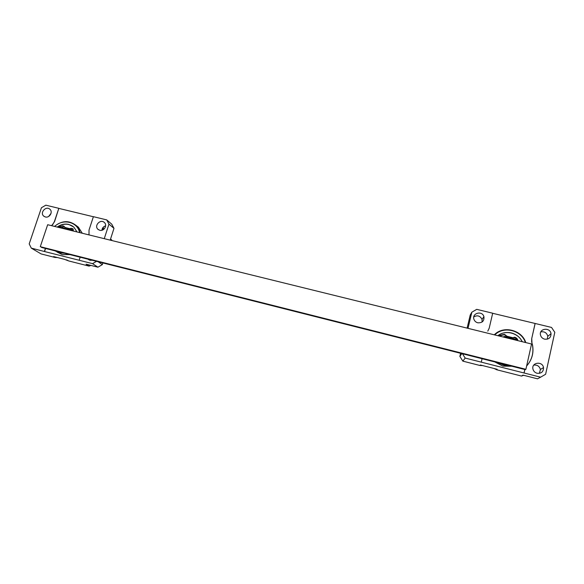 <?xml version="1.0" encoding="UTF-8"?>
<svg xmlns="http://www.w3.org/2000/svg" width="584" height="584" viewBox="0 0 584 584"><rect width="100%" height="100%" fill="white"/><g stroke="black" fill="none" stroke-linecap="round" stroke-linejoin="round"><path stroke-width="0.88" d="M103.149 228.001L103.879 229.242L103.149 228.001M526.637 365.956L526.651 365.942C531.907 359.963 533.849 353.021 532.477 345.108L531.659 341.844L531.696 338.683L535.148 323.478L551.537 327.442L554.8 332.318L545.617 374.271L540.601 377.184L524.082 372.993L524.855 369.526M511.891 338.099L513.949 337.625L515.468 337.997L517.22 339.727L517.263 340.487M507 336.953L506.525 336.552L506.897 336.165L507.584 337.26M506.525 336.552L504.291 334.362L498.108 335.763M504.291 334.362L504.291 334.844M503.926 334.749L500.707 335.661M516.125 340.202L516.307 339.406L504.029 336.384L503.598 337.114M511.577 338.245L514.343 337.245L515.862 337.618L517.628 339.355L517.57 340.56M522.293 341.728C519.986 337.209 516.336 334.274 511.358 332.931C506.321 331.829 501.824 332.749 497.845 335.698C505.24 329.639 518.154 332.771 522.191 341.698M500.196 335.603L497.882 335.705M500.495 335.274L501.247 335.092M506.897 336.165L504.656 334.45M512.431 337.596L506.941 336.245M523.629 375.293L521.49 376.052L522.972 375.125L537.543 378.826L540.601 377.184M494.093 368.497L496.604 369.723L521.49 376.052M524.082 372.993L465.192 358.072L462.849 361.138L479.909 365.474L482.661 365.591M462.849 361.138L459.864 356.401L461.813 353.605M460.601 353.298L459.864 356.401M524.016 373.037L524.804 369.511M487.786 331.128L489.202 328.179L492.692 313.214L476.726 309.352L471.85 312.192L470.215 315.061L467.105 328.12M499.904 363.226L504.08 364.81L508.496 365.394M525.41 342.494C521.476 330.128 503.481 325.777 494.772 334.939M507.343 336.603L508.365 337.45M526.651 365.942L526.717 365.898C531.973 359.912 533.915 352.962 532.55 345.056L531.856 342.633M531.761 338.625L531.929 342.574M537.097 373.271C541.383 373.643 543.521 371.76 543.514 367.621C542.565 360.854 531.279 362.365 532.936 369.03C533.491 371.19 534.878 372.607 537.097 373.271M544.624 339.158C548.778 339.53 550.916 337.727 551.026 333.763C550.34 327.106 539.068 328.215 540.434 334.793C540.937 337.026 542.332 338.479 544.624 339.158M468.01 328.347L471.85 312.192M479.909 365.474L480.369 365.007L493.779 368.416L497.152 369.278L496.604 369.723M481.282 362.153L482.077 358.722M462.47 353.765L465.192 358.072M477.763 322.799C482.289 323.025 484.34 320.974 483.91 316.63C482.187 310.265 471.616 313.185 473.96 319.368C474.624 321.134 475.894 322.273 477.763 322.799M492.67 313.294L535.148 323.478M473.785 316.9C477.384 314.929 480.136 315.769 482.026 319.419L482.099 321.988M533.761 365.102C537.2 364.73 539.412 366.183 540.397 369.453L539.382 373.366M540.842 331.894C544.478 331.332 546.792 332.785 547.785 336.26L547.259 339.173M531.696 338.683L535.075 323.543M494.816 361.934L502.861 366.124L511.869 366.241M510.124 365.803L503.934 365.248L498.203 362.795M494.305 334.829C503.204 325.281 521.848 329.785 525.79 342.589M500.269 336.296L500.948 335.42M504.029 336.384L503.846 337.18M525.892 369.3L525.359 369.65L41.486 247.433L525.768 369.387L40.281 246.696L525.892 369.3L531.542 344.005L47.669 224.716L40.281 246.696M73.277 231.03L72.547 230.089L62.576 227.636L62.342 228.337M73.277 229.191L71.941 228.862L70 229.461M60.429 227.862L61.079 227.081L59.648 226.702L62.926 225.84L64.262 226.453L65.247 227.731M64.495 226.687L63.218 225.913M62.926 225.84L64.13 226.57M63.839 226.497L60.605 227.906M68.978 229.213L69.408 228.548L72.277 228.512L73.015 228.892L73.409 231.06M59.648 226.702L57.422 227.118C62.787 223.468 67.999 223.241 73.044 226.439M69.408 228.548L64.955 227.453M90.929 265.413L89.053 266.114L86.06 264.18L97.93 267.195L92.571 263.654L79.161 260.252L80.161 257.201M66.605 259.873L68.722 260.946L89.053 266.114M111.712 240.506L110.405 239.469L113.982 228.351L108.96 224.125L104.266 238.666M98.105 261.734L102.331 264.618L102.872 262.939M111.938 240.462L111.668 239.914M45.574 248.47L44.545 251.536L31.302 248.127L41.106 253.923L55.071 257.471L57.378 257.529M79.161 260.252L44.545 251.536M52.684 224.657L54.414 221.518L58.831 208.32L54.56 221.621L51.706 225.709M77.044 231.957L73.796 227.052L68.781 224.431C64.678 223.533 60.824 224.417 57.195 227.066M56.152 251.142L59.488 252.456L63.123 252.901M79.57 232.578C77.533 221.811 62.911 218.277 54.699 226.446M65.357 227.782L66.372 228.57M88.987 234.899L89.038 230.016L93.396 216.679L106.719 219.898L111.77 224.19L113.982 228.351M92.571 263.654L96.521 261.34M108.96 224.125L106.719 219.898M88.155 259.223L90.024 260.281L92.257 260.26M99.755 230.278C103.952 231.541 107.675 225.358 104.412 222.555C100.565 218.577 93.754 225.709 97.966 229.322L99.755 230.278M102.477 230.081L103.47 227.008M31.302 248.127L29.2 243.893L41.442 207.736L45.822 205.174L58.831 208.32M55.071 257.471L53.567 256.566L64.532 259.347L68.722 260.946M44.391 251.441L45.406 248.426M52.538 224.555L51.509 225.665M45.355 216.971C49.53 218.219 53.239 211.897 49.895 209.247C46.012 205.517 39.529 212.795 43.749 216.146L45.355 216.971M58.977 208.43L93.374 216.744M48.662 216.452L51.056 213.313M101.923 230.257C102.193 227.994 103.434 226.519 105.646 225.833M102.331 264.618L97.93 267.195M56.947 251.981L62.276 254.624L69.81 254.588M82.293 233.25L78.38 227.169L76.438 225.709M64.641 253.281L59.524 252.901L54.969 250.843M54.516 226.402C61.802 220.526 68.89 220.124 75.774 225.212C77.971 227.22 79.402 229.716 80.081 232.709M60.429 227.256L58.67 227.424M72.314 230.789L72.547 230.089M515.468 337.997L515.862 337.618M513.949 337.625L514.343 337.245M72.277 228.512L73.175 229.162M71.044 228.205L71.941 228.862M69.226 228.913L69.985 229.461M60.298 226.526L61.079 227.081M517.22 339.727L517.628 339.355M482.026 319.419L483.91 316.63M540.397 369.453L543.514 367.621M547.785 336.26L551.026 333.763M110.551 239.024L111.741 239.973M44.347 216.569L43.749 216.146M89.169 259.96L88.388 259.435M98.448 229.709L97.966 229.322M78.38 227.169L75.774 225.212"/></g></svg>
